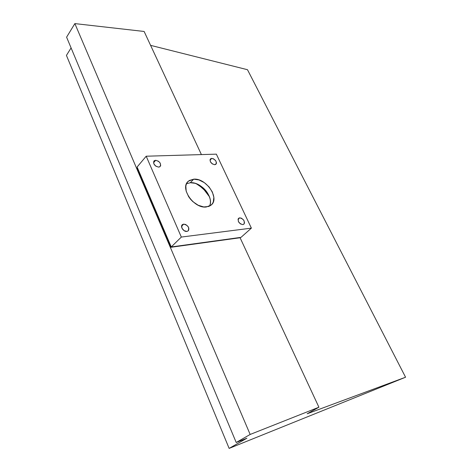 <?xml version="1.0" encoding="UTF-8"?>
<svg xmlns="http://www.w3.org/2000/svg" width="472" height="472" viewBox="0 0 472 472"><rect width="100%" height="100%" fill="white"/><g stroke="black" fill="none" stroke-linecap="round" stroke-linejoin="round"><path stroke-width="0.71" d="M405.566 377.228L247.487 69.714L405.566 377.228L307.16 413.779L318.913 407.212L250.16 434.452L236.207 442.494L246.897 438.222L229.138 448.4L405.566 377.228L307.16 413.779L318.913 407.212L239.971 237.505L318.913 407.212L250.16 434.452L74.865 23.6L250.16 434.452L236.207 442.494L66.593 37.176L236.207 442.494L246.897 438.222L229.138 448.4L66.434 55.389L229.138 448.4L405.566 377.228M66.434 55.389L71.089 47.92L66.434 55.389M66.593 37.176L74.865 23.6L144.131 31.465L201.408 154.592L144.131 31.465L74.865 23.6L66.593 37.176M150.592 45.353L247.487 69.714L150.592 45.353M171.035 246.467L170.498 246.992L136.974 168.445L137.458 167.873L136.974 168.445L170.687 247.216L239.575 237.817L170.947 247.281L170.498 246.992L171.035 246.467M239.982 237.493L239.676 237.77M183.661 224.135L181.602 226.194L183.661 224.135L182.517 224.554L181.791 225.463L181.944 228.159L184.05 230.637L186.865 231.427C183.555 232.023 179.885 226.454 182.387 224.654L183.661 224.135C188.057 225.215 189.537 227.475 188.104 230.92L186.865 231.427L188.003 230.997L188.723 230.076L188.8 228.106L188.175 226.69L185.762 224.536L183.661 224.135M239.688 217.846L238.03 219.368L239.688 217.846L238.702 218.223L238.112 219.067L238.389 221.563L240.366 223.87L242.868 224.625C238.867 223.533 237.475 221.403 238.69 218.235L239.688 217.846C243.688 218.955 245.068 221.085 243.835 224.241L244.543 222.825L243.77 220.241L241.546 218.235L239.688 217.846M211.739 158.368L209.975 160.238L211.739 158.368L210.134 159.371L210.341 161.654L212.247 163.878L214.73 164.728C210.949 163.625 209.556 161.654 210.542 158.804L211.739 158.368C215.515 159.483 216.902 161.459 215.905 164.297L214.73 164.728L216.323 163.707L216.459 162.651L215.757 160.816L213.592 158.846L211.739 158.368M155.654 160.303L153.53 162.763L155.654 160.303L154.497 160.604L153.748 161.383L153.831 163.831L155.86 166.209L158.639 167.112C154.521 166.038 153.017 163.955 154.126 160.881L155.654 160.303C159.766 161.4 161.259 163.483 160.132 166.545L158.639 167.112L159.79 166.799L160.71 165.483L160.079 162.917L158.415 161.212L155.654 160.303M186.511 183.744L190.322 182.723L186.511 183.744M206.329 206.984C193.957 208.907 179.407 187.85 188.387 181.201L193.679 179.177L190.322 182.723L193.679 179.177L189.302 180.51L187.667 181.927L186.499 183.773L185.844 185.992L186.174 191.184L188.647 196.694L190.576 199.29L192.871 201.644L198.187 205.249L203.739 206.942L208.653 206.482L210.63 205.462L212.188 203.975L213.261 202.075L213.857 197.355L212.365 192.027L209.025 186.871L204.323 182.635L198.948 179.932L193.679 179.177C206.175 177.779 220.164 198.476 211.072 205.125L206.329 206.984M241.009 237.351L251.381 228.135L216.353 154.149L146.196 156.214L181.337 237.062L251.381 228.135L241.009 237.351L171.242 246.95L181.337 237.062L171.242 246.95L137.098 167.029L146.196 156.214L137.098 167.029L171.242 246.95L241.009 237.351M209.721 197.491L209.155 196.258L209.721 197.491M251.381 228.135L181.337 237.062L146.196 156.214L216.353 154.149L251.381 228.135M242.868 224.625L243.847 224.23L242.868 224.625M195.868 183.549C201.597 186.77 206.134 191.195 209.491 196.818L204.24 189.945L200.694 186.753L196.818 184.092M209.509 206.122C214.394 197.656 201.131 181.513 190.322 182.723L195.036 183.289C202.954 186.163 208.005 191.49 210.182 199.261C210.689 201.874 210.465 204.164 209.509 206.122M137.393 167.719L137.004 168.185M153.866 161.176L154.126 160.881M188.387 181.201L187.437 182.21"/></g></svg>
